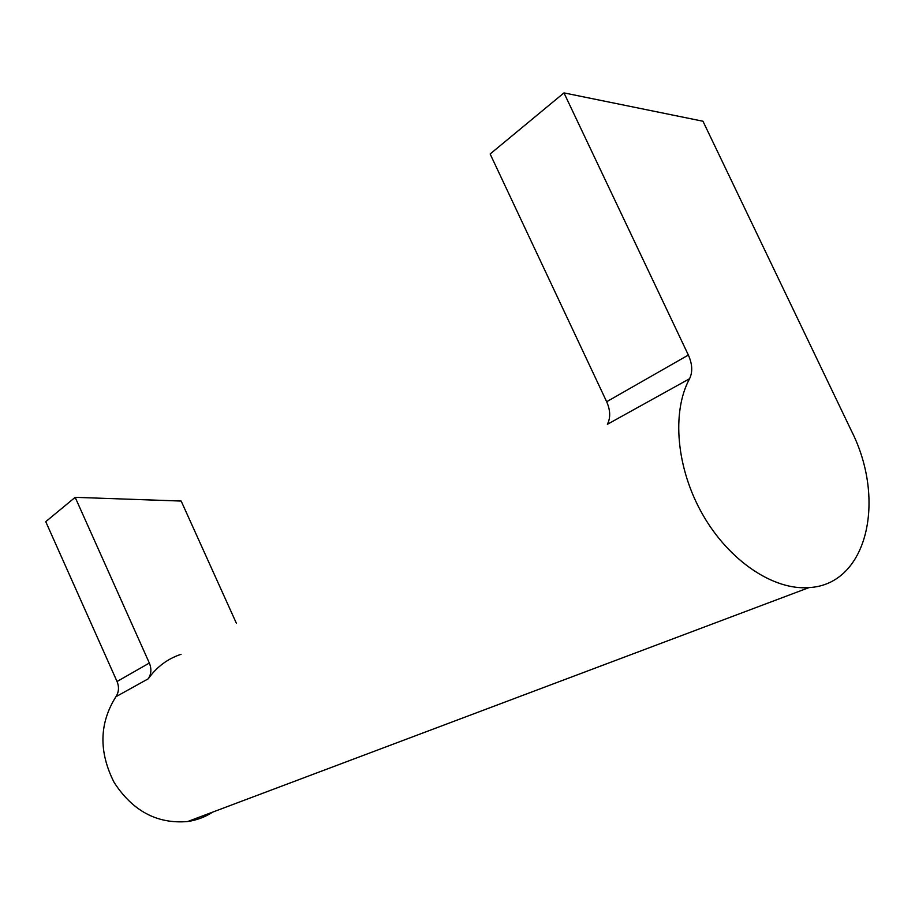 <?xml version="1.0" encoding="UTF-8"?>
<svg xmlns="http://www.w3.org/2000/svg" width="915" height="915" viewBox="0 0 915 915"><rect width="100%" height="100%" fill="white"/><g stroke="black" fill="none" stroke-linecap="round" stroke-linejoin="round"><path stroke-width="1.37" d="M689.555 378.741L607.377 424.297C610.671 417.8 610.431 410.275 606.668 401.731L490.143 153.983L563.972 92.895L702.972 121.238L851.43 430.862C886.578 500.173 867.317 584.594 809.043 587.59C773.45 590.495 729.163 560.906 702.766 514.699C676.299 468.549 671.416 412.219 689.555 378.741C692.792 371.993 692.392 364.09 688.355 355.043L563.972 92.895M75.167 497.337L45.75 521.676L117.04 681.503L149.339 663.043L75.167 497.337L181.17 501.054L236.379 623.264M117.04 681.503C119.282 687.028 118.904 692.106 115.896 696.738L148.264 678.793C156.785 666.841 167.719 658.686 181.044 654.317M149.339 663.043C151.684 668.762 151.33 674.012 148.264 678.793M212.76 812.085C205.143 817.038 196.771 820.183 187.667 821.533C157.243 824.129 132.732 811.102 114.135 782.451C98.637 751.856 99.232 723.285 115.896 696.738M606.668 401.731L688.355 355.043M809.043 587.59L187.667 821.533"/></g></svg>
